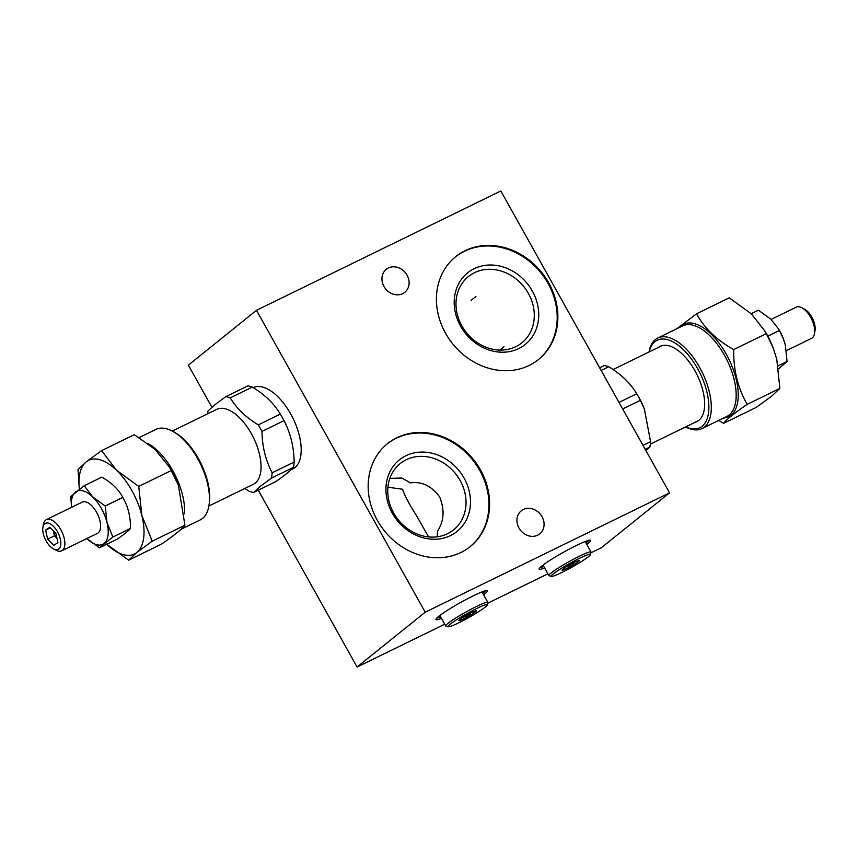 <?xml version="1.0" encoding="UTF-8"?>
<svg xmlns="http://www.w3.org/2000/svg" width="858" height="858" viewBox="0 0 858 858"><rect width="100%" height="100%" fill="white"/><g stroke="black" fill="none" stroke-linecap="round" stroke-linejoin="round"><path stroke-width="1.29" d="M389.822 478.389L401.887 478.013L410.478 482.915C421.771 481.209 431.51 485.885 439.661 496.964C444.819 509.781 444.079 521.181 437.451 531.177L437.269 536.797M387.902 487.205L402.606 489.253C404.408 495.152 409.03 503.936 416.495 515.604L428.56 536.915M393.629 512.966A42.568 36.776 -128.8 0 1 400.193 463.567A42.568 36.776 -128.8 0 1 460.135 480.491A42.568 36.776 -128.8 0 1 453.571 529.89A42.568 36.776 -128.8 0 1 393.629 512.966M542.041 516.709A14.768 12.763 51.2 0 0 521.246 510.842A14.768 12.763 51.2 0 0 518.972 527.981A14.768 12.763 51.2 0 0 539.768 533.848A14.768 12.763 51.2 0 0 542.041 516.709M387.162 443.951A66.023 57.046 -128.8 0 1 479.794 470.474A66.023 57.046 -128.8 0 1 469.937 546.814M377.305 520.302A66.023 57.046 -128.8 0 1 387.505 443.672A66.023 57.046 -128.8 0 1 480.469 469.916A66.023 57.046 -128.8 0 1 470.281 546.546A66.023 57.046 -128.8 0 1 377.305 520.302M392.31 513.191A45.957 39.704 -128.8 0 1 405.898 455.737A45.957 39.704 -128.8 0 1 464.114 478.12A45.957 39.704 -128.8 0 1 450.525 535.585A45.957 39.704 -128.8 0 1 392.31 513.191M407.067 275.193A14.768 12.763 51.2 0 0 386.272 269.326A14.768 12.763 51.2 0 0 383.987 286.465A14.768 12.763 51.2 0 0 404.794 292.331A14.768 12.763 51.2 0 0 407.067 275.193M589.049 540.261A29.537 2.864 -29.2 0 1 587.129 541.977A29.537 2.864 -29.2 0 1 585.939 542.899M543.779 566.462A29.537 2.864 -29.2 0 1 539.896 567.739M544.615 567.975A29.537 2.864 -29.2 0 1 539.114 569.165A29.537 2.864 -29.2 0 1 541.816 566.023A29.537 2.864 -29.2 0 1 570.162 548.637A29.537 2.864 -29.2 0 1 590.679 540.347A29.537 2.864 -29.2 0 1 587.977 543.489A29.537 2.864 -29.2 0 1 586.775 544.412M485.885 590.647A29.537 2.864 -29.2 0 1 483.966 592.352A29.537 2.864 -29.2 0 1 482.775 593.286M440.615 616.848A29.537 2.864 -29.2 0 1 436.733 618.114M441.452 618.361A29.537 2.864 -29.2 0 1 435.95 619.54A29.537 2.864 -29.2 0 1 438.653 616.409A29.537 2.864 -29.2 0 1 466.999 599.023A29.537 2.864 -29.2 0 1 487.516 590.722A29.537 2.864 -29.2 0 1 484.802 593.865A29.537 2.864 -29.2 0 1 483.612 594.798M455.416 256.907A66.023 57.046 -128.8 0 1 548.048 283.419A66.023 57.046 -128.8 0 1 538.191 359.77M445.559 333.258A66.023 57.046 -128.8 0 1 455.759 256.628A66.023 57.046 -128.8 0 1 548.723 282.872A66.023 57.046 -128.8 0 1 538.534 359.502A66.023 57.046 -128.8 0 1 445.559 333.258M460.564 326.147A45.957 39.704 -128.8 0 1 474.152 268.683A45.957 39.704 -128.8 0 1 532.368 291.076A45.957 39.704 -128.8 0 1 518.779 348.541A45.957 39.704 -128.8 0 1 460.564 326.147M461.883 325.922A42.568 36.776 -128.8 0 1 468.447 276.523A42.568 36.776 -128.8 0 1 528.389 293.436A42.568 36.776 -128.8 0 1 521.825 342.846A42.568 36.776 -128.8 0 1 461.883 325.922M475.922 296.493L471.063 300.418L475.922 296.493M499.099 350.59L503.968 346.675L500.471 350.075M211.883 407.218L188.352 365.133L256.488 310.306L425.214 612.194L669.551 492.867L601.415 547.694L590.894 552.842M425.214 612.194L357.078 667.02L444.734 624.216M487.73 603.217L547.897 573.83M253.249 387.677A45.174 22.308 64 0 1 291.967 416.28A45.174 22.308 64 0 1 294.97 467.524A45.174 22.308 64 0 1 291.441 469.455M357.078 667.02L258.258 490.197M256.488 310.306L500.825 190.98L669.551 492.867M280.77 414.864A45.174 22.308 64 0 1 288.256 430.126M172.276 431.091L216.731 409.373A41.699 20.592 64 0 1 252.488 435.725A41.699 20.592 64 0 1 255.276 483.075A41.699 20.592 64 0 1 253.325 484.309L208.869 506.027M271.418 478.131L260.156 486.454L253.603 492.471L275.632 481.713C284.674 475.418 290.615 470.634 293.447 467.374L271.418 478.131A52.123 25.74 64 0 0 272.158 472.79L294.176 462.033A52.123 25.74 64 0 1 293.447 467.374M207.561 413.856A52.123 25.74 64 0 1 208.044 410.961L214.607 404.944L225.868 396.621A52.123 25.74 64 0 1 230.266 397.844C236.454 408.311 245.796 417.32 258.29 424.86A52.123 25.74 64 0 1 261.958 431.424C262.237 446.653 265.637 460.446 272.158 472.79M253.603 492.471A52.123 25.74 64 0 1 249.195 491.259L244.841 488.459M225.868 396.621L247.898 385.864A52.123 25.74 64 0 1 252.295 387.087L230.266 397.844M258.29 424.86L280.309 414.103C274.12 403.625 264.79 394.626 252.295 387.087M280.309 414.103A52.123 25.74 64 0 1 283.977 420.667L261.958 431.424M294.176 462.033C293.897 446.804 290.497 433.011 283.977 420.667M79.386 489.124A52.123 25.74 64 0 1 79.365 476.179A52.123 25.74 64 0 1 86.197 461.883A52.123 25.74 64 0 1 116.549 470.281L101.641 450.611L86.197 461.883L78.035 469.605L79.301 489.189M101.641 450.611L134.298 434.663L155.019 449.388L169.573 467.278L178.378 485.145L184.92 525.225C181.842 529.214 173.981 535.542 161.315 544.219L128.646 560.177L136.819 552.455A52.123 25.74 64 0 1 106.703 544.294M181.038 529.279L200.129 519.959A50.386 24.882 -116 0 0 208.923 505.737A50.386 24.882 -116 0 0 209.084 504.643A50.386 24.882 -116 0 0 172.533 431.22A50.386 24.882 -116 0 0 155.909 429.408L139.189 437.58M208.923 505.737L209.213 504.011A48.649 24.024 -116 0 0 209.373 502.949A48.649 24.024 -116 0 0 174.077 432.057L172.533 431.22M152.252 541.183L141.86 515.561A52.123 25.74 64 0 1 136.819 552.455L152.252 541.183L184.92 525.225M138.749 486.4L141.86 515.561A52.123 25.74 -116 0 0 116.549 470.281L138.749 486.4L171.407 470.452M106.456 544.058L128.646 560.177M71.557 507.346A29.537 14.586 64 0 1 75.45 492.117A29.537 14.586 64 0 1 92.643 496.879A29.537 14.586 64 0 1 106.993 522.533L112.87 537.033L99.507 547.801A34.095 16.838 64 0 1 99.485 547.801L86.926 538.674A29.537 14.586 64 0 1 86.808 538.567M71.504 507.368L70.817 496.514A34.095 16.838 64 0 1 70.828 496.482L84.181 485.735L101.812 477.145C111.529 482.593 118.533 489.339 122.812 497.393L105.202 505.995L106.993 522.533A29.537 14.586 64 0 1 104.129 543.436A29.537 14.586 64 0 1 86.926 538.674M112.87 537.033A34.095 16.838 64 0 1 112.859 537.054L130.47 528.431A34.095 16.838 64 0 1 130.47 528.464L112.859 537.054M81.349 502.681A17.374 8.58 64 0 1 96.6 512.29A17.374 8.58 64 0 1 98.22 532.872M130.47 528.431C130.62 516.752 128.067 506.424 122.833 497.436L105.223 506.027A34.095 16.838 64 0 1 105.223 506.027L92.643 496.879L84.202 485.746A34.095 16.838 64 0 1 84.202 485.746L101.791 477.134M99.507 547.801L117.117 539.21C124.281 534.298 128.732 530.716 130.47 528.464M48.852 523.262A14.479 7.154 -116 0 0 42.9 527.413A14.479 7.154 -116 0 0 53.357 548.83A14.479 7.154 -116 0 0 54.697 549.42A14.479 7.154 -116 0 0 60.328 539.178A14.479 7.154 -116 0 0 48.852 523.262M42.9 527.413L43.383 524.528A17.374 8.58 64 0 1 46.418 519.616A17.374 8.58 64 0 1 50.536 519.54A17.374 8.58 64 0 1 63.256 535.049A17.374 8.58 64 0 1 61.669 550.847A17.374 8.58 64 0 1 57.55 550.922A17.374 8.58 64 0 1 55.931 550.214L53.357 548.83M53.357 530.93A8.687 4.29 -116 0 0 53.432 531.317L53.346 530.92A8.687 4.29 -116 0 0 56.993 538.395A8.687 4.29 64 0 1 53.432 531.317L54.451 535.853L57.003 538.438M47.662 539.167L53.807 545.398L57.926 542.567L55.899 533.504L49.753 527.273L45.635 530.105L47.662 539.167L54.451 535.853M50.3 527.831L45.635 530.105M646.02 450.782L649.86 447.039A52.123 25.74 -116 0 0 650.589 441.688L644.347 408.955A41.699 20.592 -116 0 0 637.816 395.57L636.851 393.972A52.123 25.74 -116 0 0 636.722 393.768C630.533 383.29 621.192 374.281 608.708 366.741A52.123 25.74 -116 0 0 604.3 365.529L599.645 367.803M644.766 410.038L640.39 400.332A52.123 25.74 -116 0 0 636.851 393.972M649.86 447.039L645.205 449.313M643.007 445.388L650.589 441.688M640.39 400.332L622.672 408.987M618.993 402.423L636.722 393.768M608.708 366.741L601.126 370.441M718.725 420.42L723.605 423.337C726.672 419.358 734.545 413.03 747.211 404.343C737.912 388.363 733.408 370.109 733.697 349.571C716.58 340.004 704.214 328.067 696.589 313.781L676.865 328.721M649.034 351.973A50.386 24.882 64 0 1 657.775 338.041A50.386 24.882 64 0 1 668.575 337.451A50.386 24.882 64 0 1 706.295 381.885A50.386 24.882 64 0 1 701.994 428.592A50.386 24.882 64 0 1 691.194 429.172A50.386 24.882 64 0 1 685.628 426.909M649.109 351.941A48.649 24.024 64 0 1 667.61 339.693A48.649 24.024 64 0 1 706.863 391.816A48.649 24.024 64 0 1 689.446 428.249A48.649 24.024 64 0 1 685.703 426.876M695.13 422.275A41.87 20.678 -116 0 0 704.204 409.781A41.87 20.678 -116 0 0 673.959 347.855A41.87 20.678 -116 0 0 669.133 345.871A41.87 20.678 -116 0 0 658.536 347.329M696.589 313.781L729.257 297.823L751.447 313.942L765.079 331.36A52.123 25.74 64 0 1 773.24 348.08L776.758 359.234L779.868 388.395L771.707 396.117L756.273 407.389L723.605 423.337M779.868 388.395L747.211 404.343M764.532 330.448L766.366 333.612L733.697 349.571M766.366 333.612L773.337 348.316M767.813 336.164L779.439 330.491L783.386 338.803A29.537 14.586 -116 0 0 783.333 338.663A29.537 14.586 -116 0 0 778.699 329.193L770.977 319.326L758.418 310.199L751.211 313.717M778.614 368.811L787.086 361.518A34.095 16.838 -116 0 0 787.086 361.486L778.142 365.851M783.333 338.663L785.317 344.98L787.086 361.486M779.439 330.491A34.095 16.838 -116 0 0 779.418 330.448L778.388 328.678M767.792 336.132L779.418 330.448M758.418 310.199A34.095 16.838 -116 0 0 758.397 310.199L751.2 313.706M787.086 361.518L778.142 365.883M801.973 307.786L804.547 309.17A14.479 7.154 64 0 1 815.1 329.869A14.479 7.154 64 0 1 815.003 330.587L814.521 333.472A17.374 8.58 -116 0 0 814.628 332.614A17.374 8.58 -116 0 0 801.973 307.786A17.374 8.58 -116 0 0 796.235 307.153L771.095 319.433M786.4 350.632L811.486 338.384A17.374 8.58 -116 0 0 814.521 333.472M487.194 604.761A22.415 2.177 150.8 0 0 466.495 613.856A22.415 2.177 150.8 0 0 448.08 626.64A22.415 2.177 150.8 0 0 448.273 626.769A22.415 2.177 150.8 0 0 468.693 617.599A22.415 2.177 150.8 0 0 487.215 605.008A22.415 2.177 150.8 0 0 487.194 604.761M448.273 626.769L445.924 626.115A24.153 2.338 -29.2 0 1 445.72 625.986A24.153 2.338 -29.2 0 1 445.71 625.975A24.153 2.338 -29.2 0 1 465.604 612.172A24.153 2.338 -29.2 0 1 487.87 602.402A24.153 2.338 -29.2 0 1 487.87 602.413A24.153 2.338 -29.2 0 1 487.88 602.67L487.215 605.008M472.715 612.001L475.471 611.872A9.985 0.965 150.8 0 0 476.351 610.821A9.985 0.965 150.8 0 0 476.297 610.778A9.985 0.965 150.8 0 0 474.967 611.057L474.892 611.078A9.985 0.965 150.8 0 0 467.192 614.843L467.063 614.918A9.985 0.965 150.8 0 0 459.856 619.487L459.802 619.53A9.985 0.965 150.8 0 0 458.901 620.506A9.985 0.965 150.8 0 0 460.306 620.355L461.894 618.039M475.471 611.872L475 611.046M467.202 614.832L468.211 616.494L470.967 612.698M468.211 616.494A9.985 0.965 150.8 0 0 475.418 611.915M463.384 616.934L468.146 616.527M460.371 620.323A9.985 0.965 150.8 0 0 468.082 616.559M459.834 619.508L460.306 620.355L459.834 619.508M581.574 561.454A22.415 2.177 150.8 0 0 590.379 554.622A22.415 2.177 150.8 0 0 580.469 557.818A22.415 2.177 150.8 0 0 560.027 569.186A22.415 2.177 150.8 0 0 551.437 576.394A22.415 2.177 150.8 0 0 581.574 561.454M551.437 576.394L549.088 575.739A24.153 2.338 -29.2 0 1 548.873 575.589A24.153 2.338 -29.2 0 1 558.354 567.985A24.153 2.338 -29.2 0 1 579.472 556.177A24.153 2.338 -29.2 0 1 591.033 552.026A24.153 2.338 -29.2 0 1 591.044 552.284L590.379 554.622M578.635 561.486A9.985 0.965 150.8 0 0 579.461 560.403A9.985 0.965 150.8 0 0 578.131 560.671L578.067 560.703A9.985 0.965 150.8 0 0 570.356 564.467L571.374 566.108A9.985 0.965 150.8 0 0 575.6 563.599A9.985 0.965 150.8 0 0 578.582 561.529L578.163 560.66M575.879 561.615L578.582 561.529M571.374 566.108L574.131 562.312M566.548 566.559L571.31 566.151M570.356 564.467L570.227 564.532A9.985 0.965 150.8 0 0 563.02 569.111L563.534 569.948L565.068 567.653M563.534 569.948A9.985 0.965 150.8 0 0 571.246 566.183M562.998 569.133L563.481 569.98A9.985 0.965 150.8 0 1 562.065 570.12A9.985 0.965 150.8 0 1 562.966 569.154L563.02 569.111M178.378 485.145L178.249 484.791A51.426 25.397 -116 0 0 170.184 468.296L169.573 467.278M147.769 443.404A50.386 24.882 64 0 1 184.534 513.792M679.461 327.445A51.426 25.397 64 0 1 694.605 323.68A51.426 25.397 64 0 1 734.716 373.82A51.426 25.397 64 0 1 723.68 417.996M701.994 428.592L726.844 416.452A50.386 24.882 -116 0 0 731.145 369.744A50.386 24.882 -116 0 0 693.425 325.321A50.386 24.882 -116 0 0 682.625 325.901L657.775 338.041M291.184 469.691L292.857 468.876M46.418 519.616L82.164 502.166M61.669 550.847L97.415 533.386M661.926 345.677L613.062 369.541M698.519 420.624L650.353 444.144M445.71 625.975L439.843 615.476M487.87 602.413L482.003 591.913M591.033 552.026L585.177 541.537M548.873 575.589L543.007 565.1"/></g></svg>
